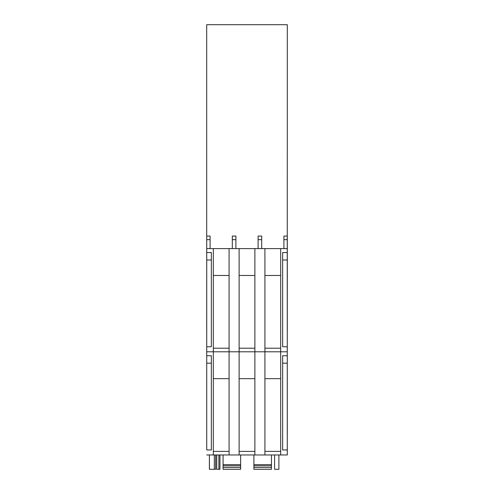 <?xml version="1.0" encoding="UTF-8"?>
<svg xmlns="http://www.w3.org/2000/svg" width="494" height="494" viewBox="0 0 494 494"><rect width="100%" height="100%" fill="white"/><g stroke="black" fill="none" stroke-linecap="round" stroke-linejoin="round"><path stroke-width="0.74" d="M271.453 465.842L271.453 464.644L253.897 464.644L253.897 469.3L271.453 469.3L271.453 465.842L253.897 465.842M240.64 465.842L240.64 464.644L223.084 464.644L223.084 469.3L240.64 469.3L240.64 465.842L223.084 465.842M219.954 469.3L219.954 454.968L219.954 469.3L219.954 454.968L219.954 469.3L219.954 454.968L219.954 469.3L216.625 469.3M229.086 378.663L213.322 378.663M264.914 378.663L280.678 378.663M254.879 378.663L239.121 378.663M264.914 348.208L280.678 348.208M254.879 348.208L239.121 348.208M229.086 348.208L213.322 348.208M211.352 346.776L211.352 252.551L206.733 252.551L206.733 248.612L213.322 248.612L213.322 454.968L229.086 454.968L229.086 248.612L239.121 248.612L239.121 454.968L254.879 454.968L254.879 248.612L264.914 248.612L264.914 454.968L280.678 454.968L280.678 248.612L287.242 248.612L287.242 252.551L282.648 252.551L282.648 346.776L287.242 346.776L287.242 351.79L206.733 351.79L206.733 346.776L211.352 346.776M213.322 275.479L229.086 275.479M239.121 275.479L254.879 275.479M280.678 275.479L264.914 275.479M211.352 259.998L206.733 259.998L206.733 252.551M206.733 346.776L206.733 259.998M209.394 469.3L209.394 454.968L209.456 469.3L215.65 469.3L215.65 454.968M274.584 460.346L274.584 469.3L274.584 454.968L274.584 469.3L278.888 469.3L278.888 454.968M240.64 464.644L240.64 454.968M253.897 454.968L253.897 464.644M271.453 464.644L271.453 454.968M223.084 454.968L223.084 464.644M264.914 451.386L280.678 451.386M206.733 355.729L206.733 449.954L211.352 449.954L211.352 355.729L206.733 355.729L206.733 330.653L206.733 449.954M211.352 363.176L206.733 363.176M213.322 451.386L229.086 451.386M239.121 451.386L254.879 451.386M213.322 248.612L229.086 248.612M239.121 248.612L254.879 248.612M264.914 248.612L280.678 248.612M206.733 248.612L206.733 236.07L210.098 236.07L210.098 239.658L206.733 239.658M267.649 454.968L268.748 454.968M206.702 454.968L287.298 454.968L287.267 433.831M282.451 454.968L284.6 454.968M281.734 454.968L282.778 454.968M263.407 454.968L264.796 454.968M280.678 454.968L287.298 454.968M287.267 351.79L287.242 252.551L287.267 355.729L282.648 355.729L282.648 449.954L287.267 449.954L287.267 454.968M206.733 454.968L213.322 454.968M229.086 454.968L239.121 454.968M254.879 454.968L264.914 454.968M287.267 252.551L287.267 239.658L283.902 239.658L283.902 236.07L287.242 236.07L287.242 259.998L282.648 259.998M210.098 248.612L210.098 239.658M283.902 239.658L283.902 248.612M261.69 248.612L261.69 239.658L258.109 239.658L258.109 248.612M258.109 239.658L258.109 236.07L261.69 236.07L261.69 239.658M235.891 248.612L235.891 239.658L232.31 239.658L232.31 248.612M232.31 239.658L232.31 236.07L235.891 236.07L235.891 239.658M206.733 236.07L206.696 330.653M287.267 449.954L287.267 355.729M282.648 363.176L287.267 363.176M287.267 259.998L287.267 346.776M287.267 239.658L287.267 248.612M206.696 236.07L206.696 24.7L287.304 24.7L287.267 236.07M287.304 433.831L287.267 330.653M287.304 330.653L287.304 236.07M271.453 467.509L253.897 467.509M240.64 467.509L223.084 467.509M216.73 469.3L216.73 454.968M218.879 454.968L218.879 469.3M214.322 469.3L214.322 454.968"/></g></svg>
